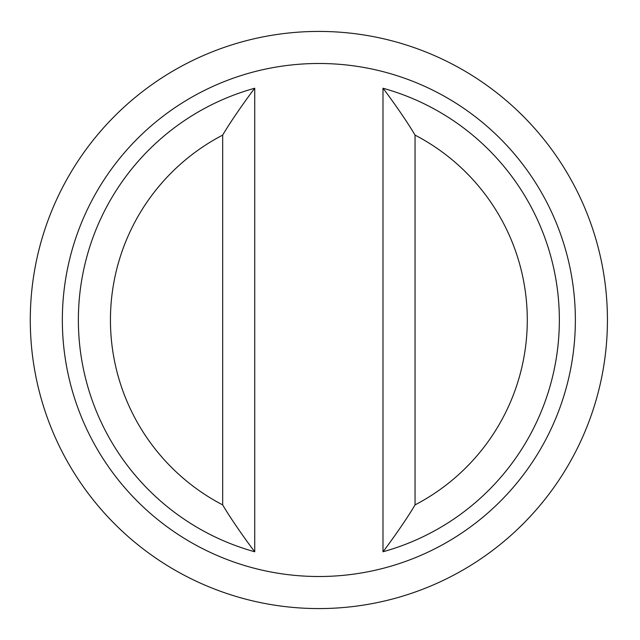 <?xml version="1.0" encoding="UTF-8"?>
<svg xmlns="http://www.w3.org/2000/svg" width="640" height="640" viewBox="0 0 640 640"><rect width="100%" height="100%" fill="white"/><g stroke="black" fill="none" stroke-linecap="round" stroke-linejoin="round"><path stroke-width="0.96" d="M382.992 88.232L382.992 551.768A240.472 240.472 0 0 0 382.992 88.232C384.888 90.536 403.896 116.144 415.056 135.112A208.408 208.408 0 0 1 415.056 504.888C403.896 523.856 384.888 549.464 382.992 551.768L382.992 88.232M254.736 88.232A240.472 240.472 0 0 0 254.736 551.768L254.736 88.232L254.736 551.768C252.832 549.464 233.832 523.856 222.672 504.888A208.408 208.408 0 0 1 222.672 135.112C233.832 116.144 252.832 90.536 254.736 88.232M575.368 320A256.504 256.504 0 0 1 190.608 542.144A256.504 256.504 0 0 1 190.608 97.856A256.504 256.504 0 0 1 575.368 320M607.432 320A288.568 288.568 0 0 1 174.576 569.912A288.568 288.568 0 0 1 174.576 70.088A288.568 288.568 0 0 1 607.432 320M415.056 504.888L415.056 135.112M222.672 135.112L222.672 504.888"/></g></svg>
